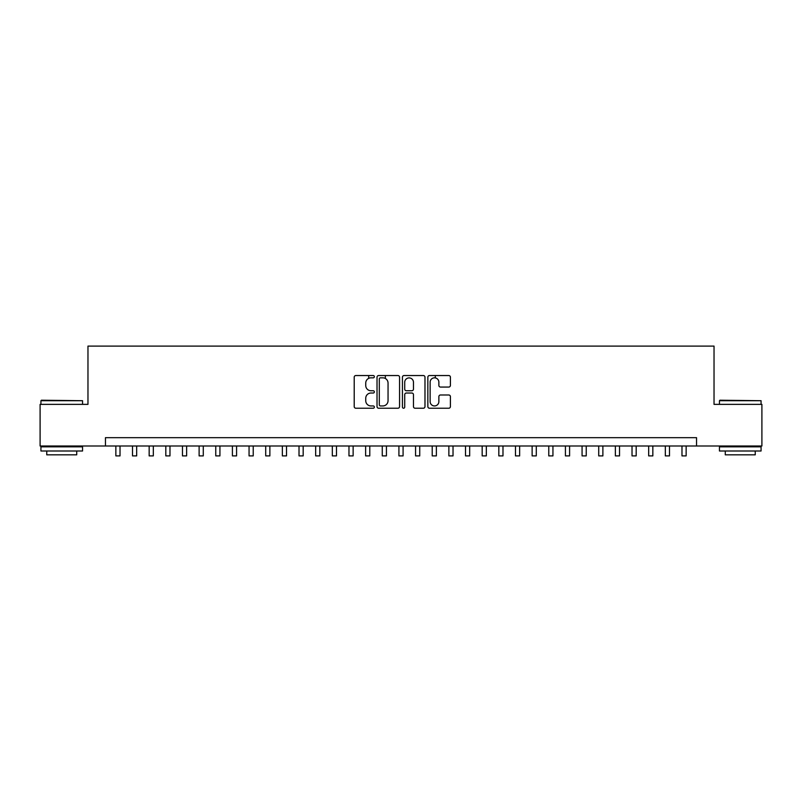 <?xml version="1.0" encoding="UTF-8"?>
<svg xmlns="http://www.w3.org/2000/svg" width="802" height="802" viewBox="0 0 802 802"><rect width="100%" height="100%" fill="white"/><g stroke="black" fill="none" stroke-linecap="round" stroke-linejoin="round"><path stroke-width="1.2" d="M374.364 376.679A1.143 1.143 0 0 0 373.221 375.536L355.847 375.536A1.634 1.634 0 0 0 354.213 377.171L354.213 406.594A1.634 1.634 0 0 0 355.847 408.228L373.221 408.228A1.143 1.143 0 0 0 374.364 407.085A1.143 1.143 0 0 0 373.221 405.942L370.965 405.942A5.233 5.233 0 0 1 365.742 400.709L365.742 398.253A5.233 5.233 0 0 1 370.965 393.03L373.221 393.03A1.143 1.143 0 0 0 374.364 391.887A1.143 1.143 0 0 0 373.221 390.744L370.965 390.744A5.233 5.233 0 0 1 365.742 385.511L365.742 383.055A5.233 5.233 0 0 1 370.965 377.832L373.221 377.832A1.143 1.143 0 0 0 374.364 376.679M448.769 387.065A1.634 1.634 0 0 0 450.403 385.431L450.403 377.171A1.634 1.634 0 0 0 448.769 375.536L429.481 375.536A1.634 1.634 0 0 0 427.847 377.171L427.847 406.594A1.634 1.634 0 0 0 429.481 408.228L448.769 408.228A1.634 1.634 0 0 0 450.403 406.594L450.403 396.619A1.634 1.634 0 0 0 448.769 394.985L440.509 394.985A1.634 1.634 0 0 0 438.874 396.619L438.874 401.571A4.371 4.371 0 0 1 434.504 405.942A4.371 4.371 0 0 1 430.133 401.571L430.133 382.203A4.371 4.371 0 0 1 434.504 377.832A4.371 4.371 0 0 1 438.874 382.203L438.874 385.431A1.634 1.634 0 0 0 440.509 387.065L448.769 387.065M105.453 446.002L40.1 446.002L40.1 404.368L87.969 404.368L87.969 346.093L714.031 346.093L714.031 404.368L761.9 404.368L761.9 446.002L696.547 446.002L696.547 437.671L105.453 437.671L105.453 446.002L696.547 446.002M399.566 377.171A1.634 1.634 0 0 0 397.932 375.536L378.654 375.536A1.634 1.634 0 0 0 377.02 377.171L377.02 406.594A1.634 1.634 0 0 0 378.654 408.228L397.932 408.228A1.634 1.634 0 0 0 399.566 406.594L399.566 377.171M404.068 375.536L423.346 375.536A1.634 1.634 0 0 1 424.98 377.171L424.98 406.594A1.634 1.634 0 0 1 423.346 408.228L415.095 408.228A1.634 1.634 0 0 1 413.461 406.594L413.461 394.664A1.634 1.634 0 0 0 411.827 393.03L406.353 393.03A1.634 1.634 0 0 0 404.719 394.664L404.719 407.085A1.143 1.143 0 0 1 403.576 408.228A1.143 1.143 0 0 1 402.434 407.085L402.434 377.171A1.634 1.634 0 0 1 404.068 375.536M380.449 377.832A1.143 1.143 0 0 0 379.306 378.975L379.306 404.799A1.143 1.143 0 0 0 380.449 405.942L382.815 405.942A5.233 5.233 0 0 0 388.048 400.709L388.048 383.055A5.233 5.233 0 0 0 382.815 377.832L380.449 377.832M413.461 382.283A4.371 4.371 0 0 0 409.09 377.912A4.371 4.371 0 0 0 404.719 382.283L404.719 389.11A1.634 1.634 0 0 0 406.353 390.744L411.827 390.744A1.634 1.634 0 0 0 413.461 389.11L413.461 382.283M115.859 446.002L115.859 455.907L120.019 455.907L120.019 446.002M41.433 400.208L82.556 400.709L40.932 400.709L41.433 400.208M61.744 450.995L40.932 450.995L40.932 446.834L82.556 446.834L82.556 450.995L61.744 450.995M76.731 450.995L76.731 454.824L46.757 454.824L46.757 450.995M719.945 400.208L761.068 400.709L719.444 400.709L719.945 400.208M740.256 450.995L719.444 450.995L719.444 446.834L761.068 446.834L761.068 450.995L740.256 450.995M755.243 450.995L755.243 454.824L725.269 454.824L725.269 450.995M132.51 446.002L132.51 455.907L136.671 455.907L136.671 446.002M149.162 446.002L149.162 455.907L153.322 455.907L153.322 446.002M165.814 446.002L165.814 455.907L169.974 455.907L169.974 446.002M182.465 446.002L182.465 455.907L186.625 455.907L186.625 446.002M199.117 446.002L199.117 455.907L203.277 455.907L203.277 446.002M215.758 446.002L215.758 455.907L219.928 455.907L219.928 446.002M232.41 446.002L232.41 455.907L236.58 455.907L236.58 446.002M249.061 446.002L249.061 455.907L253.231 455.907L253.231 446.002M265.713 446.002L265.713 455.907L269.873 455.907L269.873 446.002M282.364 446.002L282.364 455.907L286.525 455.907L286.525 446.002M299.016 446.002L299.016 455.907L303.176 455.907L303.176 446.002M315.667 446.002L315.667 455.907L319.828 455.907L319.828 446.002M332.319 446.002L332.319 455.907L336.479 455.907L336.479 446.002M348.97 446.002L348.97 455.907L353.131 455.907L353.131 446.002M368.699 378.343L368.699 375.536M365.622 446.002L365.622 455.907L369.782 455.907L369.782 446.002M385.351 378.484L385.351 375.536M382.263 446.002L382.263 455.907L386.434 455.907L386.434 446.002M398.915 446.002L398.915 455.907L403.085 455.907L403.085 446.002M415.566 446.002L415.566 455.907L419.737 455.907L419.737 446.002M435.296 377.902L435.296 375.536M432.218 446.002L432.218 455.907L436.378 455.907L436.378 446.002M448.869 446.002L448.869 455.907L453.03 455.907L453.03 446.002M465.521 446.002L465.521 455.907L469.681 455.907L469.681 446.002M482.172 446.002L482.172 455.907L486.333 455.907L486.333 446.002M498.824 446.002L498.824 455.907L502.984 455.907L502.984 446.002M515.475 446.002L515.475 455.907L519.636 455.907L519.636 446.002M532.127 446.002L532.127 455.907L536.287 455.907L536.287 446.002M548.768 446.002L548.768 455.907L552.939 455.907L552.939 446.002M565.42 446.002L565.42 455.907L569.59 455.907L569.59 446.002M582.072 446.002L582.072 455.907L586.242 455.907L586.242 446.002M598.723 446.002L598.723 455.907L602.883 455.907L602.883 446.002M615.375 446.002L615.375 455.907L619.535 455.907L619.535 446.002M632.026 446.002L632.026 455.907L636.187 455.907L636.187 446.002M648.678 446.002L648.678 455.907L652.838 455.907L652.838 446.002M665.329 446.002L665.329 455.907L669.49 455.907L669.49 446.002M681.981 446.002L681.981 455.907L686.141 455.907L686.141 446.002M40.932 404.368L40.932 400.709M50.426 446.834L50.426 446.002M73.072 446.834L73.072 446.002M82.556 404.368L82.556 400.709M719.444 404.368L719.444 400.709M728.928 446.834L728.928 446.002M751.574 446.834L751.574 446.002M761.068 404.368L761.068 400.709"/></g></svg>
